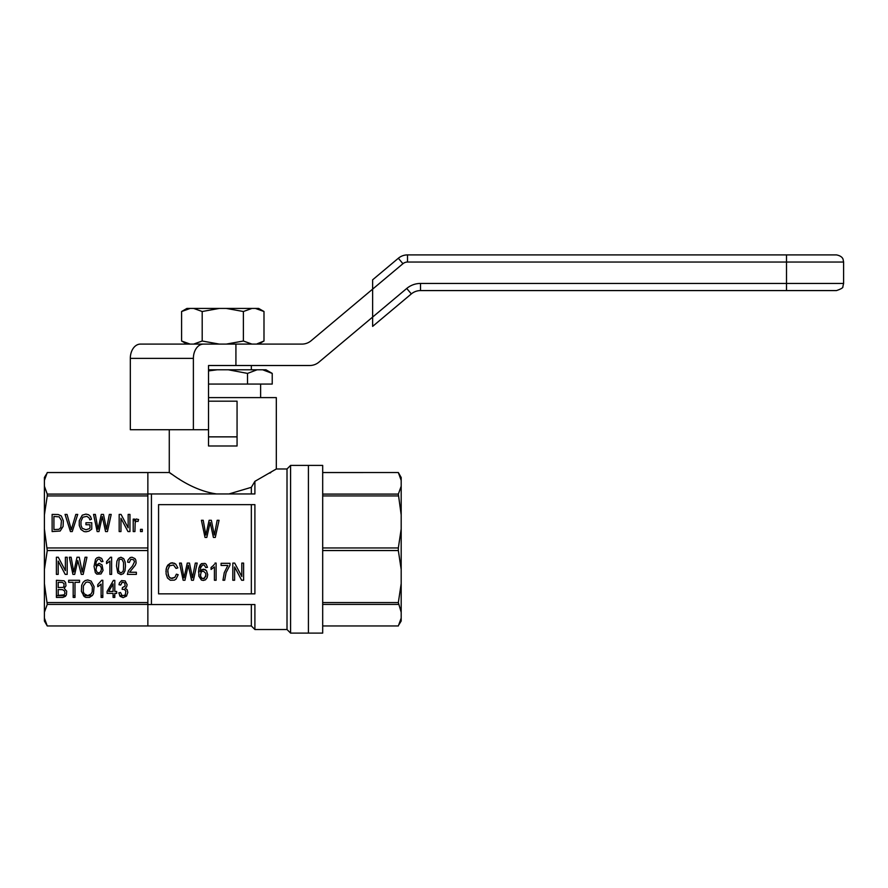 <?xml version="1.0" encoding="UTF-8"?>
<svg xmlns="http://www.w3.org/2000/svg" width="888" height="888" viewBox="0 0 888 888"><rect width="100%" height="100%" fill="white"/><g stroke="black" fill="none" stroke-linecap="round" stroke-linejoin="round"><path stroke-width="1.33" d="M208.525 436.863L208.525 445.987L237.063 445.987L237.063 436.863L208.525 436.863L208.525 365.512L309.723 365.512A14.275 14.275 0 0 0 318.892 362.171L372.638 317.072L372.638 326.384L411.333 293.917A14.275 14.275 0 0 1 420.501 290.587L786.513 290.587L420.501 290.587A14.275 14.275 0 0 0 411.333 293.917A14.275 14.275 0 0 1 420.501 290.587A14.275 14.275 0 0 0 411.333 293.917L406.737 288.456A21.412 21.412 0 0 1 420.501 283.45L420.501 290.587M406.737 288.456L372.638 317.072L372.638 289.122L311.1 340.759A14.275 14.275 0 0 1 301.931 344.1L140.404 344.1A14.275 10.09 -90 0 0 130.314 358.375L130.314 429.725L208.525 429.725M235.919 365.512L235.919 344.1M203.474 344.1A14.275 10.09 -90 0 0 193.384 358.375L193.384 429.725M843.6 262.038L843.101 259.407C843.123 259.94 843.123 256.188 836.463 254.9L407.514 254.9L407.514 262.038L843.6 262.038L843.6 283.45L842.867 286.591C843.334 287.645 841.202 288.977 836.463 290.587L786.513 290.587L786.513 254.9L407.514 254.9A14.275 14.275 0 0 0 398.346 258.242L372.638 279.809L398.346 258.242L402.93 263.714L372.638 289.122L372.638 279.809L372.638 289.122M582.706 254.9L592.707 254.9M372.638 326.384L411.333 293.917M407.514 262.038A7.137 7.137 0 0 0 402.93 263.714M407.514 254.9A14.275 14.275 0 0 0 398.346 258.242A14.275 14.275 0 0 1 407.514 254.9A14.275 14.275 0 0 0 398.346 258.242M308.425 465.412L290.587 465.412L290.587 633.1L308.425 633.1L308.425 465.412L308.425 633.1L322.688 633.1L322.688 465.412L308.425 465.412M251.337 604.55L251.337 625.962L254.9 629.525L254.9 604.55L151.437 604.55L151.437 493.95L254.9 493.95L254.9 481.34L251.337 487.323L254.9 481.34L276.312 468.975L276.312 397.613L208.525 397.613M254.9 504.65L158.575 504.65L158.575 593.85L254.9 593.85L254.9 504.65M251.337 504.65L251.337 593.85M290.587 633.1L287.013 629.525L287.013 468.975L290.587 465.412M287.013 468.975L276.312 468.975L275.258 469.674M270.862 472.505L269.919 473.082M179.398 479.22L178.643 478.754M176.124 477.156L175.535 476.778M171.75 474.248L169.275 472.538C169.564 471.817 189.943 490.154 216.617 493.95M228.971 493.95L251.337 487.323L251.337 493.95M201.421 520.279L203.219 520.279L205.872 535.087L209.124 520.279L211.355 520.279L214.352 535.087L217.172 520.279L219.059 520.279L215.285 537.429L213.409 537.429L210.156 522.41L206.815 537.429L205.017 537.429L201.421 520.279L205.017 537.429M222.966 580.241L224.253 572.682L227.85 565.445L221.079 565.445L221.079 563.314L229.992 563.314L229.992 565.123L226.052 572.682L224.675 580.241L222.966 580.241L224.253 572.682L227.85 565.445M181.352 563.092L184.005 577.899L187.257 563.092L184.005 577.899L181.352 563.092L179.554 563.092L183.15 580.241L184.948 580.241L188.289 565.223L191.542 580.241L193.429 580.241L197.192 563.092L195.305 563.092L193.162 574.17L195.305 563.092M189.488 563.092L192.485 577.899L193.162 574.17L192.485 577.899L189.488 563.092L187.257 563.092M200.277 571.506L201.731 569.807L203.618 569.164L206.527 570.762L207.725 574.703L207.126 577.688L205.494 579.82L203.352 580.452L201.387 580.03L198.823 576.09L198.901 568.098L200.022 565.123L201.476 563.625L204.984 563.414L206.183 564.269L207.47 567.354L205.75 567.565L204.296 565.123L202.586 565.012L200.699 567.565L200.277 571.506L202.586 569.386L205.15 569.596L206.527 570.762L207.725 574.703M167.732 571.506L168.853 576.734L170.907 578.332L174.847 577.366L176.379 574.17L178.177 574.703L176.046 579.076L174.414 580.142L170.307 580.241L167.477 578.01L166.112 573.959L166.112 569.064L167.654 565.223L170.563 563.092L174.248 563.203L175.78 564.158L177.844 567.887L176.046 568.42L173.56 565.012L169.619 565.756L167.821 569.918L168.254 575.346L169.786 577.688L172.183 578.432L174.847 577.366L176.379 574.17L178.177 574.703M214.408 564.269L213.464 565.445L214.408 564.269M211.067 567.465L213.464 565.445L211.067 567.465L211.067 569.486L214.408 566.933L214.408 580.241L216.117 580.241L216.117 563.092L215.007 563.092M44.4 486.247L47.253 494.094L147.863 494.094L147.863 472.549L47.253 472.549L44.4 480.397L44.4 621.012L47.253 625.962L251.337 625.962M151.437 493.95L147.863 493.95M44.4 618.104L47.253 625.951L147.863 625.951L147.863 604.55L151.437 604.55M58.197 595.404L64.025 594.871L64.968 593.373L64.535 590.931L62.482 589.654L58.197 589.543L58.197 595.404M46.454 474.103L44.4 477.489L44.4 480.397M44.4 583.616L47.253 604.406L147.863 604.406L147.863 550.549L47.253 550.549L44.4 569.497M47.253 604.406L44.4 612.254M47.253 602.564L147.863 602.564M132.512 565.967L134.477 561.815L133.711 559.795L130.802 559.262L129.337 562.459L127.628 562.137L127.972 560.117L130.203 557.553L132.001 557.242L134.998 558.619L135.853 560.217L136.108 563.092L135.331 565.123L129.604 572.249L136.364 572.249L136.364 574.381L127.373 574.381L128.483 570.651L132.512 565.967M109.901 561.072L106.56 563.625L106.56 561.605L110.501 557.242L111.622 557.242L111.622 574.381L109.901 574.381L109.901 561.072M56.388 557.242L58.275 557.242L65.379 570.651L65.379 557.242L67.177 557.242L67.177 574.381L65.201 574.381L58.186 561.072L58.186 574.381L56.388 574.381L56.388 557.242M122.422 587.623L125.164 586.025L124.731 582.839L122.167 582.195L120.713 585.07L119.003 584.748L119.425 582.939L121.567 580.597L125.164 580.919L127.128 584.748L126.618 586.879L125.164 588.267L127.128 589.654L127.817 592.418L126.451 596.148L123.11 597.635L120.113 596.359L118.826 592.84L120.535 592.529L122.255 595.826L125.252 594.971L125.852 591.142L124.398 589.432L122.167 589.332L122.422 587.623M116.683 593.373L114.807 593.373L114.807 597.424L113.087 597.424L113.087 593.373L107.093 593.373L107.093 591.464L113.431 580.386L114.807 580.386L114.807 591.464L116.683 591.464L116.683 593.373M65.99 585.814L64.191 588.367L66.678 591.142L66.422 594.76L65.39 596.359L62.826 597.424L56.399 597.424L56.399 580.275L64.114 580.808L65.568 582.517L65.99 585.814M79.52 582.306L74.981 582.306L74.981 597.424L73.182 597.424L73.182 582.306L68.654 582.306L68.654 580.275L79.52 580.275L79.52 582.306M85.093 580.597L87.746 579.953L91.164 581.129L94.084 586.557L93.484 593.595L92.452 595.404L89.455 597.424L85.859 597.424L84.238 596.57L81.407 591.353L81.663 585.392L83.039 582.406L85.093 580.597M98.535 586.247L97.758 586.668L97.758 584.648L101.698 580.275L102.819 580.275L102.819 597.424L101.099 597.424L101.099 584.115L98.535 586.247M95.771 565.656L99.112 563.303L102.031 564.901L103.052 570.44L100.999 573.959L96.892 574.17L95.349 572.682L94.061 566.4L95.516 559.262L96.97 557.775L99.034 557.242L101.687 558.408L102.964 561.494L101.254 561.716L99.8 559.262L98.091 559.151L96.204 561.716L95.771 565.656M116.495 565.967L116.927 561.183L118.382 558.297L120.946 557.242L123.687 558.619L125.141 561.926L125.486 565.967L124.975 570.873L123.432 573.637L120.946 574.603L117.782 572.893L116.495 565.967M77.789 560.539L74.714 574.381L72.916 574.381L69.32 557.242L71.118 557.242L73.771 572.039L77.023 557.242L79.254 557.242L82.251 572.039L85.07 557.242L86.957 557.242L83.183 574.381L81.308 574.381L77.789 560.539M44.4 529.004L47.253 550.549M47.253 547.952L147.863 547.952L147.863 550.549M47.253 494.094L47.253 495.937L147.863 495.937L147.863 494.094M47.253 495.937L44.4 514.885M91.764 529.115L88.944 531.146L86.025 531.779L84.06 531.568L80.897 529.437L79.265 525.496L79.265 520.712L82.262 515.173L85.947 514.108L88.6 514.74L90.487 516.45L91.508 519.214L89.888 519.857L89.022 517.826L86.802 516.339L82.862 517.193L80.975 521.234L80.975 525.174L82.173 528.271L85.947 529.759L89.2 528.693L89.966 528.06L89.966 524.753L85.947 524.753L85.947 522.732L91.764 522.732L91.764 529.115M63.081 526.462L60.173 531.035L52.126 531.568L52.126 514.418L58.197 514.529L61.283 515.917L63.337 520.812L63.081 526.462M103.496 514.418L106.493 529.226L109.324 514.418L111.2 514.418L107.437 531.568L105.55 531.568L102.298 516.55L98.957 531.568L97.158 531.568L93.562 514.418L95.36 514.418L98.013 529.226L101.276 514.418L103.496 514.418M135.176 522.621L134.921 531.568L133.211 531.568L133.211 519.114L134.665 519.114L134.665 521.023L136.208 519.003L138.606 519.536L138.006 521.456L136.208 521.134L135.176 522.621M70.962 528.371L71.306 529.648L75.835 514.418L77.722 514.418L72.239 531.568L70.441 531.568L65.046 514.418L67.022 514.418L70.962 528.371M140.493 531.568L140.493 529.337L142.291 529.337L142.291 531.568L140.493 531.568M120.968 518.259L120.968 531.568L119.17 531.568L119.17 514.418L121.057 514.418L128.161 527.838L128.161 514.418L129.959 514.418L129.959 531.568L127.983 531.568L120.968 518.259M147.863 547.952L147.863 495.937M208.525 401.187L237.063 401.187L237.063 436.863M200.355 574.703L201.132 577.688L203.274 578.754L205.75 576.512L205.75 573.326L203.186 570.984L201.132 572.039L200.444 575.768L201.731 578.332L204.296 578.543L206.016 574.814M232.811 580.241L232.811 563.092L234.698 563.092L241.802 576.512L241.802 563.092L243.601 563.092L243.601 580.241L241.636 580.241L234.61 566.933L234.61 580.241L232.811 580.241M213.409 537.429L210.156 522.41L206.815 537.429M219.059 520.279L215.285 537.429M198.557 572.26L198.901 568.098L201.476 563.625L204.984 563.414L206.183 564.269L207.47 567.354M165.934 571.506L166.711 566.933L170.563 563.092L172.361 562.781L175.78 564.158L177.844 567.887M119.07 560.217L118.382 569.596L118.981 571.617L120.946 572.893L122.921 571.617L123.521 569.596L123.521 562.459L121.978 559.362L119.836 559.262L119.07 560.217M100.655 566.189L98.69 565.123L96.637 566.189L95.948 569.907L97.236 572.471L98.768 572.893L100.655 571.828L101.51 568.953L100.655 566.189M92.363 586.99L90.232 582.839L87.746 581.984L85.859 582.406L83.372 585.925L83.294 591.885L84.316 593.905L87.746 595.615L91.164 593.905L92.197 591.785L92.363 586.99M59.23 516.871L53.924 516.45L53.924 529.548L58.974 529.337L60.85 527.528L61.45 520.601L59.23 516.871M102.819 595.682L101.099 595.682M62.138 582.406L58.197 582.306L58.197 587.523L62.915 587.412L63.936 586.557L64.025 583.471L62.138 582.406M114.807 595.682L113.087 595.682M92.152 595.682L83.405 595.682M122.078 595.682L119.68 595.682M108.725 591.464L113.087 591.464L113.087 583.893L108.725 591.464M65.934 595.682L56.399 595.682M74.981 595.682L73.182 595.682M126.751 595.682L124.364 595.682M398.335 602.564L401.187 583.616L401.187 612.254L398.335 602.564L322.688 602.564M322.688 550.549L398.335 550.549L401.187 569.497L401.187 583.616M399.134 624.397L401.187 621.012L401.187 618.104L398.335 625.951L322.688 625.951M398.335 550.549L398.335 547.952L322.688 547.952M399.434 474.747L401.187 480.397L398.335 472.56M401.187 486.247L398.335 494.094L401.187 514.885L401.187 477.489L398.335 472.538L322.688 472.549L398.335 472.538M401.187 612.254L401.187 618.104M401.187 514.885L401.187 569.497M398.335 547.952L401.187 529.004M398.335 495.937L322.688 495.937M398.335 494.094L322.688 494.094M398.335 604.406L322.688 604.406M262.637 369.785L272.228 373.404L265.967 369.785L208.525 369.785M217.249 369.785L208.525 370.918M208.525 384.06L272.228 384.06L272.228 373.404M257.098 369.785L247.508 373.404L228.327 369.785M247.508 373.404L247.508 384.06M255.422 308.425L258.641 308.425L263.991 311.51L255.422 308.425L251.959 308.425L243.39 311.51L226.251 308.425L219.325 308.425L202.198 311.51L193.628 308.425L190.165 308.425L181.596 311.51L181.596 341.014L190.165 344.1L181.596 341.014L186.946 344.1L190.165 344.1M181.596 311.51L186.946 308.425L190.165 308.425L188.456 308.702M193.628 308.425L219.325 308.425M226.251 308.425L251.959 308.425M186.569 309.224L187.446 308.957M202.198 341.014L193.628 344.1L219.325 344.1L202.198 341.014L202.198 311.51M259.019 343.301L258.142 343.567M257.132 343.823L263.991 341.014L263.991 311.51M226.251 344.1L243.39 341.014L251.959 344.1M243.39 341.014L243.39 311.51M193.384 358.375L130.314 358.375M843.6 283.45L420.501 283.45M47.253 472.538L169.275 472.538L169.275 429.725M287.013 629.525L254.9 629.525M398.335 625.962L322.688 625.962M251.337 369.785L251.337 365.512M260.617 384.06L260.617 397.613M258.641 344.1L263.991 341.014"/></g></svg>
